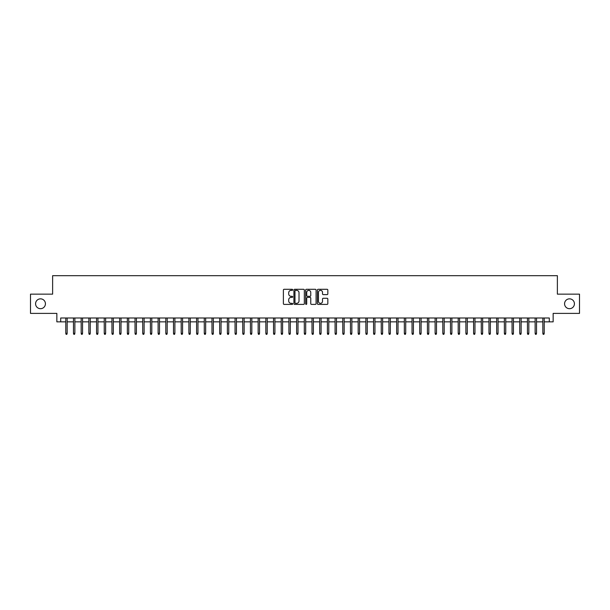 <?xml version="1.0" encoding="UTF-8"?>
<svg xmlns="http://www.w3.org/2000/svg" width="610" height="610" viewBox="0 0 610 610"><rect width="100%" height="100%" fill="white"/><g stroke="black" fill="none" stroke-linecap="round" stroke-linejoin="round"><path stroke-width="0.91" d="M292.686 289.819A0.526 0.526 0 0 0 292.159 289.292L284.138 289.292A0.755 0.755 0 0 0 283.383 290.047L283.383 303.643A0.755 0.755 0 0 0 284.138 304.398L292.159 304.398A0.526 0.526 0 0 0 292.686 303.871A0.526 0.526 0 0 0 292.159 303.338L291.123 303.338A2.417 2.417 0 0 1 288.705 300.921L288.705 299.792A2.417 2.417 0 0 1 291.123 297.375L292.159 297.375A0.526 0.526 0 0 0 292.686 296.841A0.526 0.526 0 0 0 292.159 296.315L291.123 296.315A2.417 2.417 0 0 1 288.705 293.898L288.705 292.762A2.417 2.417 0 0 1 291.123 290.352L292.159 290.352A0.526 0.526 0 0 0 292.686 289.819M564.57 303.772A4.926 4.926 0 0 0 569.496 308.69A4.926 4.926 0 0 0 574.422 303.772A4.926 4.926 0 0 0 569.496 298.847A4.926 4.926 0 0 0 564.57 303.772M35.578 303.772A4.926 4.926 0 0 0 40.504 308.69A4.926 4.926 0 0 0 45.43 303.772A4.926 4.926 0 0 0 40.504 298.847A4.926 4.926 0 0 0 35.578 303.772M327.074 294.615A0.755 0.755 0 0 0 327.829 293.86L327.829 290.047A0.755 0.755 0 0 0 327.074 289.292L318.161 289.292A0.755 0.755 0 0 0 317.406 290.047L317.406 303.643A0.755 0.755 0 0 0 318.161 304.398L327.074 304.398A0.755 0.755 0 0 0 327.829 303.643L327.829 299.037A0.755 0.755 0 0 0 327.074 298.282L323.262 298.282A0.755 0.755 0 0 0 322.507 299.037L322.507 301.317A2.021 2.021 0 0 1 320.486 303.338A2.021 2.021 0 0 1 318.466 301.317L318.466 292.365A2.021 2.021 0 0 1 320.486 290.352A2.021 2.021 0 0 1 322.507 292.365L322.507 293.86A0.755 0.755 0 0 0 323.262 294.615L327.074 294.615M60.703 321.851L60.703 318.001L549.297 318.001L549.297 321.851L553.148 321.851L553.148 313.387L579.5 313.387L579.5 294.15L557.38 294.15L557.38 275.682L52.62 275.682L52.62 294.15L30.5 294.15L30.5 313.387L56.852 313.387L56.852 321.851L65.781 321.851M304.337 290.047A0.755 0.755 0 0 0 303.582 289.292L294.668 289.292A0.755 0.755 0 0 0 293.913 290.047L293.913 303.643A0.755 0.755 0 0 0 294.668 304.398L303.582 304.398A0.755 0.755 0 0 0 304.337 303.643L304.337 290.047M306.418 289.292L315.332 289.292A0.755 0.755 0 0 1 316.087 290.047L316.087 303.643A0.755 0.755 0 0 1 315.332 304.398L311.512 304.398A0.755 0.755 0 0 1 310.757 303.643L310.757 298.13A0.755 0.755 0 0 0 310.002 297.375L307.471 297.375A0.755 0.755 0 0 0 306.716 298.13L306.716 303.871A0.526 0.526 0 0 1 306.19 304.398A0.526 0.526 0 0 1 305.663 303.871L305.663 290.047A0.755 0.755 0 0 1 306.418 289.292M67.161 321.851L73.474 321.851M74.862 321.851L81.168 321.851M82.556 321.851L88.862 321.851M90.249 321.851L96.555 321.851M97.943 321.851L104.249 321.851M105.637 321.851L111.943 321.851M113.33 321.851L119.644 321.851M121.024 321.851L127.337 321.851M128.718 321.851L135.031 321.851M136.411 321.851L142.725 321.851M144.112 321.851L150.418 321.851M151.806 321.851L158.112 321.851M159.5 321.851L165.806 321.851M167.193 321.851L173.499 321.851M174.887 321.851L181.193 321.851M182.581 321.851L188.894 321.851M190.274 321.851L196.588 321.851M197.968 321.851L204.281 321.851M205.662 321.851L211.975 321.851M213.355 321.851L219.669 321.851M221.056 321.851L227.362 321.851M228.75 321.851L235.056 321.851M236.444 321.851L242.749 321.851M244.137 321.851L250.443 321.851M251.831 321.851L258.144 321.851M259.524 321.851L265.838 321.851M267.218 321.851L273.532 321.851M274.912 321.851L281.225 321.851M282.605 321.851L288.919 321.851M290.307 321.851L296.612 321.851M298 321.851L304.306 321.851M305.694 321.851L312 321.851M313.387 321.851L319.693 321.851M321.081 321.851L327.395 321.851M328.775 321.851L335.088 321.851M336.468 321.851L342.782 321.851M344.162 321.851L350.475 321.851M351.856 321.851L358.169 321.851M359.557 321.851L365.863 321.851M367.25 321.851L373.556 321.851M374.944 321.851L381.25 321.851M382.638 321.851L388.944 321.851M390.331 321.851L396.645 321.851M398.025 321.851L404.338 321.851M405.719 321.851L412.032 321.851M413.412 321.851L419.726 321.851M421.106 321.851L427.419 321.851M428.807 321.851L435.113 321.851M436.501 321.851L442.807 321.851M444.194 321.851L450.5 321.851M451.888 321.851L458.194 321.851M459.582 321.851L465.887 321.851M467.275 321.851L473.589 321.851M474.969 321.851L481.282 321.851M482.662 321.851L488.976 321.851M490.356 321.851L496.67 321.851M498.057 321.851L504.363 321.851M505.751 321.851L512.057 321.851M513.445 321.851L519.75 321.851M521.138 321.851L527.444 321.851M528.832 321.851L535.138 321.851M536.525 321.851L542.839 321.851M544.219 321.851L549.297 321.851M295.499 290.352A0.526 0.526 0 0 0 294.973 290.878L294.973 302.812A0.526 0.526 0 0 0 295.499 303.338L296.597 303.338A2.417 2.417 0 0 0 299.014 300.921L299.014 292.762A2.417 2.417 0 0 0 296.597 290.352L295.499 290.352M310.757 292.404A2.021 2.021 0 0 0 308.736 290.383A2.021 2.021 0 0 0 306.716 292.404L306.716 295.56A0.755 0.755 0 0 0 307.471 296.315L310.002 296.315A0.755 0.755 0 0 0 310.757 295.56L310.757 292.404M65.781 333.319L66.086 334.318L66.856 334.318L67.161 333.319L65.781 333.319L65.781 318.001M67.161 333.319L67.161 318.001M73.474 333.319L73.779 334.318L74.55 334.318L74.862 333.319L73.474 333.319L73.474 318.001M74.862 333.319L74.862 318.001M81.168 333.319L81.473 334.318L82.243 334.318L82.556 333.319L81.168 333.319L81.168 318.001M82.556 333.319L82.556 318.001M88.862 333.319L89.167 334.318L89.937 334.318L90.249 333.319L88.862 333.319L88.862 318.001M90.249 333.319L90.249 318.001M96.555 333.319L96.868 334.318L97.63 334.318L97.943 333.319L96.555 333.319L96.555 318.001M97.943 333.319L97.943 318.001M104.249 333.319L104.562 334.318L105.332 334.318L105.637 333.319L104.249 333.319L104.249 318.001M105.637 333.319L105.637 318.001M111.943 333.319L112.255 334.318L113.025 334.318L113.33 333.319L111.943 333.319L111.943 318.001M113.33 333.319L113.33 318.001M119.644 333.319L119.949 334.318L120.719 334.318L121.024 333.319L119.644 333.319L119.644 318.001M121.024 333.319L121.024 318.001M127.337 333.319L127.642 334.318L128.413 334.318L128.718 333.319L127.337 333.319L127.337 318.001M128.718 333.319L128.718 318.001M135.031 333.319L135.336 334.318L136.106 334.318L136.411 333.319L135.031 333.319L135.031 318.001M136.411 333.319L136.411 318.001M142.725 333.319L143.03 334.318L143.8 334.318L144.112 333.319L142.725 333.319L142.725 318.001M144.112 333.319L144.112 318.001M150.418 333.319L150.723 334.318L151.493 334.318L151.806 333.319L150.418 333.319L150.418 318.001M151.806 333.319L151.806 318.001M158.112 333.319L158.417 334.318L159.187 334.318L159.5 333.319L158.112 333.319L158.112 318.001M159.5 333.319L159.5 318.001M165.806 333.319L166.118 334.318L166.881 334.318L167.193 333.319L165.806 333.319L165.806 318.001M167.193 333.319L167.193 318.001M173.499 333.319L173.812 334.318L174.582 334.318L174.887 333.319L173.499 333.319L173.499 318.001M174.887 333.319L174.887 318.001M181.193 333.319L181.505 334.318L182.276 334.318L182.581 333.319L181.193 333.319L181.193 318.001M182.581 333.319L182.581 318.001M188.894 333.319L189.199 334.318L189.969 334.318L190.274 333.319L188.894 333.319L188.894 318.001M190.274 333.319L190.274 318.001M196.588 333.319L196.893 334.318L197.663 334.318L197.968 333.319L196.588 333.319L196.588 318.001M197.968 333.319L197.968 318.001M204.281 333.319L204.586 334.318L205.356 334.318L205.662 333.319L204.281 333.319L204.281 318.001M205.662 333.319L205.662 318.001M211.975 333.319L212.28 334.318L213.05 334.318L213.355 333.319L211.975 333.319L211.975 318.001M213.355 333.319L213.355 318.001M219.669 333.319L219.974 334.318L220.744 334.318L221.056 333.319L219.669 333.319L219.669 318.001M221.056 333.319L221.056 318.001M227.362 333.319L227.667 334.318L228.437 334.318L228.75 333.319L227.362 333.319L227.362 318.001M228.75 333.319L228.75 318.001M235.056 333.319L235.368 334.318L236.131 334.318L236.444 333.319L235.056 333.319L235.056 318.001M236.444 333.319L236.444 318.001M242.749 333.319L243.062 334.318L243.832 334.318L244.137 333.319L242.749 333.319L242.749 318.001M244.137 333.319L244.137 318.001M250.443 333.319L250.756 334.318L251.526 334.318L251.831 333.319L250.443 333.319L250.443 318.001M251.831 333.319L251.831 318.001M258.144 333.319L258.449 334.318L259.219 334.318L259.524 333.319L258.144 333.319L258.144 318.001M259.524 333.319L259.524 318.001M265.838 333.319L266.143 334.318L266.913 334.318L267.218 333.319L265.838 333.319L265.838 318.001M267.218 333.319L267.218 318.001M273.532 333.319L273.837 334.318L274.607 334.318L274.912 333.319L273.532 333.319L273.532 318.001M274.912 333.319L274.912 318.001M281.225 333.319L281.53 334.318L282.3 334.318L282.605 333.319L281.225 333.319L281.225 318.001M282.605 333.319L282.605 318.001M288.919 333.319L289.224 334.318L289.994 334.318L290.307 333.319L288.919 333.319L288.919 318.001M290.307 333.319L290.307 318.001M296.612 333.319L296.917 334.318L297.688 334.318L298 333.319L296.612 333.319L296.612 318.001M298 333.319L298 318.001M304.306 333.319L304.619 334.318L305.381 334.318L305.694 333.319L304.306 333.319L304.306 318.001M305.694 333.319L305.694 318.001M312 333.319L312.312 334.318L313.082 334.318L313.387 333.319L312 333.319L312 318.001M313.387 333.319L313.387 318.001M319.693 333.319L320.006 334.318L320.776 334.318L321.081 333.319L319.693 333.319L319.693 318.001M321.081 333.319L321.081 318.001M327.395 333.319L327.7 334.318L328.47 334.318L328.775 333.319L327.395 333.319L327.395 318.001M328.775 333.319L328.775 318.001M335.088 333.319L335.393 334.318L336.163 334.318L336.468 333.319L335.088 333.319L335.088 318.001M336.468 333.319L336.468 318.001M342.782 333.319L343.087 334.318L343.857 334.318L344.162 333.319L342.782 333.319L342.782 318.001M344.162 333.319L344.162 318.001M350.475 333.319L350.781 334.318L351.551 334.318L351.856 333.319L350.475 333.319L350.475 318.001M351.856 333.319L351.856 318.001M358.169 333.319L358.474 334.318L359.244 334.318L359.557 333.319L358.169 333.319L358.169 318.001M359.557 333.319L359.557 318.001M365.863 333.319L366.168 334.318L366.938 334.318L367.25 333.319L365.863 333.319L365.863 318.001M367.25 333.319L367.25 318.001M373.556 333.319L373.869 334.318L374.631 334.318L374.944 333.319L373.556 333.319L373.556 318.001M374.944 333.319L374.944 318.001M381.25 333.319L381.563 334.318L382.333 334.318L382.638 333.319L381.25 333.319L381.25 318.001M382.638 333.319L382.638 318.001M388.944 333.319L389.256 334.318L390.026 334.318L390.331 333.319L388.944 333.319L388.944 318.001M390.331 333.319L390.331 318.001M396.645 333.319L396.95 334.318L397.72 334.318L398.025 333.319L396.645 333.319L396.645 318.001M398.025 333.319L398.025 318.001M404.338 333.319L404.643 334.318L405.414 334.318L405.719 333.319L404.338 333.319L404.338 318.001M405.719 333.319L405.719 318.001M412.032 333.319L412.337 334.318L413.107 334.318L413.412 333.319L412.032 333.319L412.032 318.001M413.412 333.319L413.412 318.001M419.726 333.319L420.031 334.318L420.801 334.318L421.106 333.319L419.726 333.319L419.726 318.001M421.106 333.319L421.106 318.001M427.419 333.319L427.724 334.318L428.495 334.318L428.807 333.319L427.419 333.319L427.419 318.001M428.807 333.319L428.807 318.001M435.113 333.319L435.418 334.318L436.188 334.318L436.501 333.319L435.113 333.319L435.113 318.001M436.501 333.319L436.501 318.001M442.807 333.319L443.119 334.318L443.882 334.318L444.194 333.319L442.807 333.319L442.807 318.001M444.194 333.319L444.194 318.001M450.5 333.319L450.813 334.318L451.583 334.318L451.888 333.319L450.5 333.319L450.5 318.001M451.888 333.319L451.888 318.001M458.194 333.319L458.507 334.318L459.277 334.318L459.582 333.319L458.194 333.319L458.194 318.001M459.582 333.319L459.582 318.001M465.887 333.319L466.2 334.318L466.97 334.318L467.275 333.319L465.887 333.319L465.887 318.001M467.275 333.319L467.275 318.001M473.589 333.319L473.894 334.318L474.664 334.318L474.969 333.319L473.589 333.319L473.589 318.001M474.969 333.319L474.969 318.001M481.282 333.319L481.587 334.318L482.358 334.318L482.662 333.319L481.282 333.319L481.282 318.001M482.662 333.319L482.662 318.001M488.976 333.319L489.281 334.318L490.051 334.318L490.356 333.319L488.976 333.319L488.976 318.001M490.356 333.319L490.356 318.001M496.67 333.319L496.975 334.318L497.745 334.318L498.057 333.319L496.67 333.319L496.67 318.001M498.057 333.319L498.057 318.001M504.363 333.319L504.668 334.318L505.438 334.318L505.751 333.319L504.363 333.319L504.363 318.001M505.751 333.319L505.751 318.001M512.057 333.319L512.37 334.318L513.132 334.318L513.445 333.319L512.057 333.319L512.057 318.001M513.445 333.319L513.445 318.001M519.75 333.319L520.063 334.318L520.833 334.318L521.138 333.319L519.75 333.319L519.75 318.001M521.138 333.319L521.138 318.001M527.444 333.319L527.757 334.318L528.527 334.318L528.832 333.319L527.444 333.319L527.444 318.001M528.832 333.319L528.832 318.001M535.138 333.319L535.45 334.318L536.221 334.318L536.525 333.319L535.138 333.319L535.138 318.001M536.525 333.319L536.525 318.001M542.839 333.319L543.144 334.318L543.914 334.318L544.219 333.319L542.839 333.319L542.839 318.001M544.219 333.319L544.219 318.001"/></g></svg>
